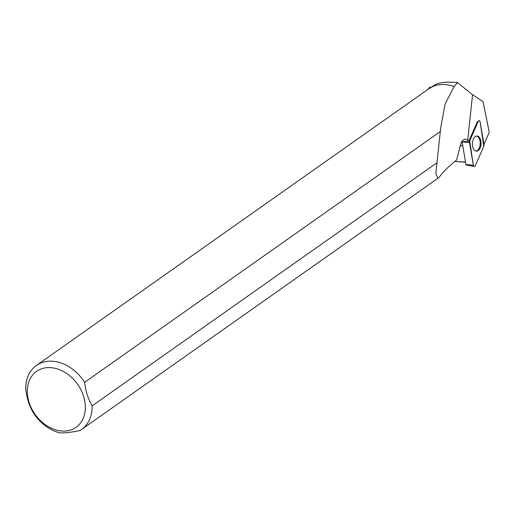 <?xml version="1.0" encoding="UTF-8"?>
<svg xmlns="http://www.w3.org/2000/svg" width="515" height="515" viewBox="0 0 515 515"><rect width="100%" height="100%" fill="white"/><g stroke="black" fill="none" stroke-linecap="round" stroke-linejoin="round"><path stroke-width="0.77" d="M474.238 166.525L466.275 165.012A0.76 0.431 -87.8 0 1 465.927 164.51L462.103 141.895A0.76 0.431 -87.8 0 1 462.09 141.786L468.817 141.239A1.841 1.043 -87.8 0 1 468.953 140.846L477.45 121.495L478.21 121.456L469.712 140.807A1.963 1.114 92.2 0 0 469.513 142.597L473.337 165.218A1.963 1.114 92.2 0 0 474.238 166.525A1.963 1.114 92.2 0 0 475.274 165.727L483.778 146.376A1.963 1.114 92.2 0 0 483.978 144.586L480.147 121.971A1.963 1.114 92.2 0 0 479.059 120.652A1.963 1.114 92.2 0 0 478.21 121.456M475.905 151.095A7.583 4.307 92.2 0 0 476.24 151.159A7.583 4.307 92.2 0 0 481.004 144.419A7.583 4.307 92.2 0 0 477.579 136.095A7.583 4.307 92.2 0 0 476.832 136.012A7.583 4.307 92.2 0 0 472.455 143.131A7.583 4.307 92.2 0 0 475.905 151.095M465.502 161.974L455.582 161.588L465.534 162.161M431.576 87.08L429.8 87.286L427.463 89.752M431.248 87.312L434.029 85.355C438.4 82.477 446.222 81.55 457.487 82.58L454.063 86.565L445.089 104.139L440.66 128.171L435.819 173.632L437.982 178.235L439.147 177.308C442.958 172.01 448.765 166.255 456.567 160.036L461.195 142.501L462.676 140.357L464.459 139.237L466.365 139.269L467.729 140.048A10.371 5.89 -87.8 0 1 468.817 141.239M454.063 86.565A39.185 29.793 -125.2 0 0 428.776 88.831L36.372 365.463A39.185 29.793 54.8 0 0 25.75 389.128C26.774 398.069 29.278 405.917 33.263 412.67A39.185 29.793 54.8 0 0 59.695 432.838C64.999 433.115 71.772 432.33 80.018 430.489A39.185 29.793 54.8 0 0 81.525 429.51A39.185 29.793 54.8 0 0 92.146 405.852C88.149 399.067 85.645 391.22 84.634 382.31L440.312 131.563M483.862 143.91A10.371 5.89 -87.8 0 1 484.229 143.737L489.25 132.297L483.019 101.577L472.558 94.721L457.487 82.58M437.196 162.598L92.146 405.852M36.372 365.463A39.185 29.793 54.8 0 1 84.634 382.31M46.241 367.736A34.241 26.04 54.8 0 1 81.492 391.001A34.241 26.04 54.8 0 1 74.739 428.177A34.241 26.04 54.8 0 1 31.158 407.674A34.241 26.04 54.8 0 1 46.241 367.736M476.42 136.069A7.519 4.268 -87.8 0 1 480.192 143.73A7.519 4.268 -87.8 0 1 475.841 151.075M483.772 146.382L480.147 121.971C479.652 120.426 479.008 120.259 478.21 121.456L469.712 140.801L473.337 165.212C473.832 166.757 474.476 166.931 475.281 165.727L483.772 146.382M468.953 140.846L469.712 140.807M465.927 164.51L473.337 165.218M469.513 142.597L462.103 141.895M467.729 140.048L472.558 94.721M460.082 145.681L462.76 145.784M437.422 178.608L81.525 429.51"/></g></svg>
